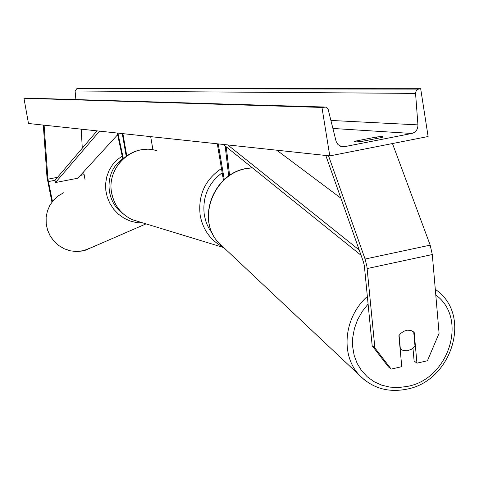 <?xml version="1.0" encoding="UTF-8"?>
<svg xmlns="http://www.w3.org/2000/svg" width="479" height="479" viewBox="0 0 479 479"><rect width="100%" height="100%" fill="white"/><g stroke="black" fill="none" stroke-linecap="round" stroke-linejoin="round"><path stroke-width="0.72" d="M412.958 348.167L414.119 360.98L416.946 363.16L414.155 332.228L411.048 330.516L407.443 330.181L403.779 331.246L400.564 333.576L398.893 335.683L401.767 366.669L391.193 369.117L388.445 366.902L372.177 345.766L364.321 265.48L363.429 261.935L325.81 155.471M372.177 345.766L374.883 347.916L366.878 266.162L365.082 259.043L328.516 155.765M416.946 363.16L427.436 360.735L439.087 333.318L432.298 254.541L430.19 245.134L392.469 143.544M374.883 347.916L391.193 369.117M413.712 331.905L414.155 332.228M51.942 202.114L46.996 177.194L43.302 125.085M85.011 179.493L83.633 171.877M52.462 201.431L47.924 179.164L44.11 125.169M82.292 148.191L81.22 129.162M123.348 158.621L117.888 133.108M122.834 159.088L117.265 133.042M150.681 136.635L152.957 149.855M122.265 133.575L126.217 156.28M122.893 133.647L126.767 155.885M228.705 176.074L225.16 145.945M229.609 175.458L226.244 146.819M218.25 143.904L224.262 179.595M217.304 143.802L223.453 180.332M413.706 331.869L414.982 345.982L414.604 346.479L411.335 349.323L407.378 350.766L403.366 350.568L400.121 348.91M399.085 335.384L400.36 349.119M355.37 141.131L376.326 137.03C380.554 136.533 382.799 136.485 383.068 136.874L382.11 137.443L360.992 141.58L355.059 141.964L354.346 141.73L355.37 141.131L355.508 141.988M329.791 155.903L428.112 136.521L420.682 88.717L418.233 89.208L416.305 90.615L415.527 92.974L417.939 124.881C417.922 129.408 415.868 132.27 411.784 133.467L344.569 146.658L341.413 146.562L337.946 144.52L336.132 141.455L328.079 109.068L327.109 107.847L325.768 107.122L321.954 107.44L329.791 155.903L28.483 123.492L23.95 98.261L321.954 107.44M75.898 99.56L75.101 90.986L76.772 88.741L77.909 88.537L420.682 88.717M324.247 107.009L23.95 98.261M376.326 137.03L376.566 138.533M340.892 198.162L276.784 150.196M359.22 250.026L227.747 144.921M361.082 255.295L223.292 144.448M48.277 181.595L55.001 180.296L97.027 130.863M55.001 180.296L55.498 182.535L77.82 178.218L117.63 134.743M55.498 182.535L99.578 131.138M365.082 259.043L430.19 245.134M367.189 268.551L432.298 254.541M47.924 179.164L57.534 177.314M83.166 172.38L83.651 172.29M80.406 175.398L83.993 174.703M222.178 172.751C208.108 183.283 202.156 197.42 204.323 215.149L205.736 220.957L207.329 225.124L209.347 229.07L212.664 233.92M223.459 247.29C210.832 240.686 203.078 230.112 200.21 215.562C197.857 195.378 204.946 179.697 221.466 168.524M156.388 150.616C132.426 142.946 106.266 167.542 111.673 192.965C114.23 205.419 121.079 214.323 132.234 219.669L140.293 222.13M368.111 304.027L362.208 311.5L357.585 319.768L354.394 328.57L352.73 337.617L352.646 346.628L354.131 355.31L357.136 363.387L361.561 370.614L367.255 376.769L374.033 381.661L381.679 385.146L389.96 387.128L398.612 387.547L407.366 386.403C448.895 379.164 468.246 318.224 435.782 294.986M364.585 380.033L359.669 375.482C340.18 355.658 343.677 317.332 367.375 296.417M252.367 167.836L247.002 168.5C213.185 173.386 195.833 220.615 219.184 243.266L222.771 246.637M435.285 289.214L438.207 291.513C471.893 318.134 450.523 381.41 406.821 389.164C388.218 392.816 372.5 388.253 359.669 375.482L219.184 243.266C195.672 220.316 212.981 173.35 246.715 168.434M332.929 128.456L411.784 133.467M340.575 146.293L344.569 146.658M76.772 88.741L418.616 89.112M25.106 98.051L324.085 107.039M330.971 120.445L417.939 124.881M75.101 90.986L415.538 93.393M92.369 247.182L82.783 250.96L76.514 251.547L70.227 250.798L64.198 248.745L58.695 245.476L53.953 241.129L50.193 235.896L47.565 230.004L46.194 223.717L46.14 217.31L47.403 211.059L49.918 205.24L53.582 200.108L58.228 195.881L63.653 192.75L58.216 195.893L53.558 200.132L49.888 205.269L47.361 211.095L46.104 217.346L46.152 223.753L47.523 230.04L50.145 235.919L53.905 241.147L58.648 245.493L64.156 248.757L70.191 250.81L76.49 251.553L84.741 250.493L146.029 223.879M122.187 156.046L116.9 159.98L112.457 164.89L109.02 170.596L106.721 176.901L105.637 183.577L105.811 190.379L107.242 197.073L109.883 203.407L113.625 209.149L118.343 214.107L123.863 218.089L129.983 220.957L136.485 222.609L143.131 222.992M122.732 213.43C104.416 200.707 104.524 170.362 122.798 158.902M413.712 331.899L414.119 332.198M223.795 247.601L132.234 219.669C121.031 214.299 114.152 205.383 111.601 192.923C107.248 171.446 125.229 149.119 146.604 149.37M246.793 168.416L252.259 167.746"/></g></svg>

